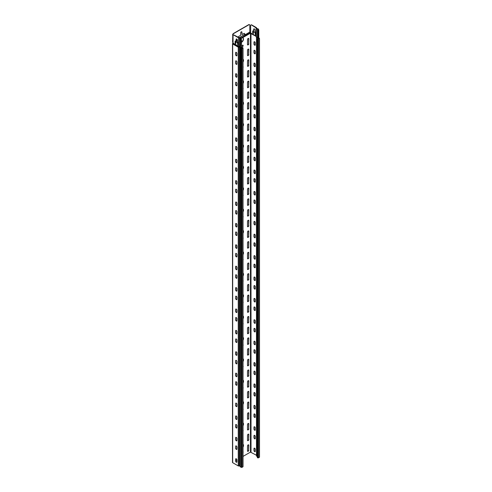 <?xml version="1.0" encoding="UTF-8"?>
<svg xmlns="http://www.w3.org/2000/svg" width="492" height="492" viewBox="0 0 492 492"><rect width="100%" height="100%" fill="white"/><g stroke="black" fill="none" stroke-linecap="round" stroke-linejoin="round"><path stroke-width="0.74" d="M241.449 47.958L242.765 47.927L241.394 48.567L241.578 40.221A1.31 0.756 -120 0 0 240.834 38.751L240.717 38.45A1.002 0.578 0 0 0 240.76 38.284A1.002 0.578 0 0 0 240.465 37.872A0.935 0.541 0 0 0 239.309 37.798L234.167 35.092A1.31 0.756 -120 0 0 233.516 35.024A1.31 0.756 -120 0 0 233.429 35.092M240.434 46.556A0.744 0.43 180 0 0 240.28 46.426A0.67 0.387 180 0 0 239.45 46.371A0.67 0.387 0 0 1 238.614 46.322L233.054 43.111L233.054 35.731A1.31 0.756 60 0 1 233.325 35.135A1.31 0.756 60 0 1 233.983 35.196L238.614 37.872A0.67 0.387 0 0 0 239.45 37.927A0.67 0.387 180 0 1 240.465 38.407A0.744 0.43 0 0 0 240.434 38.53A0.744 0.43 0 0 0 240.502 38.708L240.65 38.856A1.31 0.756 60 0 1 241.394 40.332L241.578 40.221M240.465 46.857A0.744 0.43 0 0 0 240.434 46.955A0.744 0.43 0 0 0 240.434 46.98A0.744 0.43 0 0 0 240.65 47.281L241.394 47.712L241.209 48.671L241.947 48.671L242.876 47.712L241.498 47.859M236.203 41.826L235.828 42.041L235.723 43.776L235.09 43.111L235.09 41.611A1.31 0.756 60 0 1 235.361 41.014A1.31 0.756 60 0 1 236.019 41.076L236.111 39.421A0.916 0.529 60 0 1 236.295 38.997A0.916 0.529 60 0 1 237.003 39.243A0.916 0.529 60 0 1 237.402 40.166L237.501 41.931A1.31 0.756 60 0 1 238.423 43.536L238.312 45.276L237.685 44.606L237.501 42.786L236.019 41.931L237.685 42.681L237.87 44.501L238.392 45.19M233.054 43.111L232.685 43.966A0.652 0.375 180 0 1 232.685 43.431L232.962 43.062A0.689 0.4 60 0 0 232.827 42.595A1.212 0.701 -120 0 1 232.587 41.777L232.771 35.147A1.31 0.756 -60 0 1 233.7 33.542L233.516 33.438A1.31 0.756 120 0 0 232.587 35.037M256.117 36.113L250.643 32.958L250.643 25.578A1.31 0.756 60 0 1 250.92 24.975A1.31 0.756 60 0 1 251.572 25.043L256.258 28.007A0.935 0.541 0 0 0 256.117 28.296A0.935 0.541 0 0 0 256.387 28.677A1.002 0.578 0 0 0 257.39 28.825L257.87 28.911A1.31 0.756 60 0 1 258.614 30.387L258.798 30.283A1.31 0.756 -120 0 0 258.054 28.807L257.839 28.696A0.744 0.43 0 0 0 257.316 28.677A0.744 0.43 180 0 1 256.572 28.573A0.67 0.387 180 0 1 256.48 28.087A0.67 0.387 0 0 0 256.387 27.607L251.756 24.932A1.31 0.756 -120 0 0 251.105 24.871A1.31 0.756 -120 0 0 251.018 24.932M253.792 31.672L253.423 31.882L253.312 33.622L252.679 32.952L252.679 31.457A1.31 0.756 60 0 1 252.95 30.855A1.31 0.756 60 0 1 253.608 30.922L253.7 29.262A0.916 0.529 60 0 1 253.89 28.843A0.916 0.529 60 0 1 254.598 29.089A0.916 0.529 60 0 1 254.997 30.012L255.09 31.777A1.31 0.756 60 0 1 256.012 33.382L255.908 35.117L255.274 34.452L255.09 32.632L253.608 31.777L255.274 32.527L255.459 34.342L255.981 35.037M253.989 28.807A0.916 0.529 -120 0 0 253.884 29.157L253.7 30.978M253.048 30.818A1.31 0.756 -120 0 0 252.863 31.347L252.863 32.847L253.386 33.536M258.214 37.669L259.247 38.413L257.87 39.053L258.054 38.302L257.347 38.837L257.685 39.157L259.505 38.413L257.39 37.275A1.002 0.578 180 0 1 256.387 37.128A0.935 0.541 180 0 1 256.117 36.783A0.935 0.541 180 0 1 256.117 36.746L256.117 28.296M236.4 38.96A0.916 0.529 -120 0 0 236.295 39.311L236.111 41.131M235.459 40.971A1.31 0.756 -120 0 0 235.274 41.506L235.274 43.001L235.797 43.696M258.238 39.053L258.238 37.767L257.759 37.7A1.002 0.578 180 0 1 256.756 37.558A0.935 0.541 180 0 1 256.529 37.337M257.347 456.447A1.002 0.578 180 0 1 256.756 456.281A0.935 0.541 180 0 1 256.486 455.899L256.486 37.312M259.505 38.413L259.505 457.136L258.429 457.886L257.347 457.566L257.347 38.837M241.394 48.567L240.28 48.136A0.744 0.43 180 0 1 240.065 47.835A0.744 0.43 180 0 1 240.065 47.81A0.744 0.43 180 0 1 240.096 47.712L240.065 47.81M240.065 466.139A0.744 0.43 0 0 0 239.912 466.01A0.67 0.387 0 0 0 239.075 465.955A0.67 0.387 180 0 1 238.245 465.906L238.245 47.177L232.685 43.966L232.685 462.695L238.245 465.906M240.127 47.558A0.744 0.43 0 0 0 239.912 47.281A0.67 0.387 0 0 0 239.075 47.232A0.67 0.387 180 0 1 238.245 47.177L238.429 46.746L232.759 43.72M243.03 47.927L243.03 466.65L241.947 467.4L240.28 466.865A0.744 0.43 180 0 1 240.065 466.564A0.744 0.43 180 0 1 240.096 466.434M241.578 48.031L241.578 48.61M236.941 461.834A0.916 0.529 60 0 1 236.75 462.259A0.916 0.529 60 0 1 236.043 462.013A0.916 0.529 60 0 1 235.643 461.09L235.643 459.159A0.916 0.529 60 0 1 235.834 458.741A0.916 0.529 60 0 1 236.541 458.987A0.916 0.529 60 0 1 236.941 459.909L236.941 461.834M236.941 440.445A0.916 0.529 60 0 1 236.75 440.863A0.916 0.529 60 0 1 236.043 440.617A0.916 0.529 60 0 1 235.643 439.694L235.643 437.769A0.916 0.529 60 0 1 235.834 437.351A0.916 0.529 60 0 1 236.541 437.597A0.916 0.529 60 0 1 236.941 438.52L236.941 440.445M236.941 419.055A0.916 0.529 60 0 1 236.75 419.473A0.916 0.529 60 0 1 236.043 419.227A0.916 0.529 60 0 1 235.643 418.305L235.643 416.38A0.916 0.529 60 0 1 235.834 415.961A0.916 0.529 60 0 1 236.541 416.207A0.916 0.529 60 0 1 236.941 417.13L236.941 419.055M236.941 397.665A0.916 0.529 60 0 1 236.75 398.083A0.916 0.529 60 0 1 236.043 397.837A0.916 0.529 60 0 1 235.643 396.915L235.643 394.99A0.916 0.529 60 0 1 235.834 394.572A0.916 0.529 60 0 1 236.541 394.818A0.916 0.529 60 0 1 236.941 395.74L236.941 397.665M236.941 376.269A0.916 0.529 60 0 1 236.75 376.694A0.916 0.529 60 0 1 236.043 376.448A0.916 0.529 60 0 1 235.643 375.525L235.643 373.6A0.916 0.529 60 0 1 235.834 373.176A0.916 0.529 60 0 1 236.541 373.422A0.916 0.529 60 0 1 236.941 374.344L236.941 376.269M236.941 354.88A0.916 0.529 60 0 1 236.75 355.304A0.916 0.529 60 0 1 236.043 355.058A0.916 0.529 60 0 1 235.643 354.135L235.643 352.211A0.916 0.529 60 0 1 235.834 351.786A0.916 0.529 60 0 1 236.541 352.032A0.916 0.529 60 0 1 236.941 352.955L236.941 354.88M236.941 333.49A0.916 0.529 60 0 1 236.75 333.908A0.916 0.529 60 0 1 236.043 333.662A0.916 0.529 60 0 1 235.643 332.74L235.643 330.815A0.916 0.529 60 0 1 235.834 330.396A0.916 0.529 60 0 1 236.541 330.642A0.916 0.529 60 0 1 236.941 331.565L236.941 333.49M236.941 312.1A0.916 0.529 60 0 1 236.75 312.518A0.916 0.529 60 0 1 236.043 312.272A0.916 0.529 60 0 1 235.643 311.35L235.643 309.425A0.916 0.529 60 0 1 235.834 309.007A0.916 0.529 60 0 1 236.541 309.253A0.916 0.529 60 0 1 236.941 310.175L236.941 312.1M236.941 290.71A0.916 0.529 60 0 1 236.75 291.129A0.916 0.529 60 0 1 236.043 290.883A0.916 0.529 60 0 1 235.643 289.96L235.643 288.035A0.916 0.529 60 0 1 235.834 287.617A0.916 0.529 60 0 1 236.541 287.863A0.916 0.529 60 0 1 236.941 288.786L236.941 290.71M236.941 269.321A0.916 0.529 60 0 1 236.75 269.739A0.916 0.529 60 0 1 236.043 269.493A0.916 0.529 60 0 1 235.643 268.57L235.643 266.646A0.916 0.529 60 0 1 235.834 266.227A0.916 0.529 60 0 1 236.541 266.467A0.916 0.529 60 0 1 236.941 267.39L236.941 269.321M236.941 247.925A0.916 0.529 60 0 1 236.75 248.349A0.916 0.529 60 0 1 236.043 248.103A0.916 0.529 60 0 1 235.643 247.181L235.643 245.256A0.916 0.529 60 0 1 235.834 244.832A0.916 0.529 60 0 1 236.541 245.077A0.916 0.529 60 0 1 236.941 246L236.941 247.925M236.941 226.535A0.916 0.529 60 0 1 236.75 226.953A0.916 0.529 60 0 1 236.043 226.707A0.916 0.529 60 0 1 235.643 225.785L235.643 223.86A0.916 0.529 60 0 1 235.834 223.442A0.916 0.529 60 0 1 236.541 223.688A0.916 0.529 60 0 1 236.941 224.61L236.941 226.535M236.941 205.146A0.916 0.529 60 0 1 236.75 205.564A0.916 0.529 60 0 1 236.043 205.318A0.916 0.529 60 0 1 235.643 204.395L235.643 202.47A0.916 0.529 60 0 1 235.834 202.052A0.916 0.529 60 0 1 236.541 202.298A0.916 0.529 60 0 1 236.941 203.221L236.941 205.146M236.941 183.756A0.916 0.529 60 0 1 236.75 184.174A0.916 0.529 60 0 1 236.043 183.928A0.916 0.529 60 0 1 235.643 183.006L235.643 181.081A0.916 0.529 60 0 1 235.834 180.662A0.916 0.529 60 0 1 236.541 180.908A0.916 0.529 60 0 1 236.941 181.831L236.941 183.756M236.941 162.366A0.916 0.529 60 0 1 236.75 162.784A0.916 0.529 60 0 1 236.043 162.538A0.916 0.529 60 0 1 235.643 161.616L235.643 159.691A0.916 0.529 60 0 1 235.834 159.273A0.916 0.529 60 0 1 236.541 159.513A0.916 0.529 60 0 1 236.941 160.441L236.941 162.366M236.941 140.97A0.916 0.529 60 0 1 236.75 141.395A0.916 0.529 60 0 1 236.043 141.149A0.916 0.529 60 0 1 235.643 140.226L235.643 138.301A0.916 0.529 60 0 1 235.834 137.877A0.916 0.529 60 0 1 236.541 138.123A0.916 0.529 60 0 1 236.941 139.045L236.941 140.97M236.941 119.581A0.916 0.529 60 0 1 236.75 119.999A0.916 0.529 60 0 1 236.043 119.753A0.916 0.529 60 0 1 235.643 118.83L235.643 116.905A0.916 0.529 60 0 1 235.834 116.487A0.916 0.529 60 0 1 236.541 116.733A0.916 0.529 60 0 1 236.941 117.656L236.941 119.581M236.941 98.191A0.916 0.529 60 0 1 236.75 98.609A0.916 0.529 60 0 1 236.043 98.363A0.916 0.529 60 0 1 235.643 97.441L235.643 95.516A0.916 0.529 60 0 1 235.834 95.097A0.916 0.529 60 0 1 236.541 95.343A0.916 0.529 60 0 1 236.941 96.266L236.941 98.191M236.941 76.801A0.916 0.529 60 0 1 236.75 77.219A0.916 0.529 60 0 1 236.043 76.973A0.916 0.529 60 0 1 235.643 76.051L235.643 74.126A0.916 0.529 60 0 1 235.834 73.708A0.916 0.529 60 0 1 236.541 73.954A0.916 0.529 60 0 1 236.941 74.876L236.941 76.801M236.941 55.411A0.916 0.529 60 0 1 236.75 55.83A0.916 0.529 60 0 1 236.043 55.584A0.916 0.529 60 0 1 235.643 54.661L235.643 52.736A0.916 0.529 60 0 1 235.834 52.318A0.916 0.529 60 0 1 236.541 52.564A0.916 0.529 60 0 1 236.941 53.487L236.941 55.411M235.643 61.291A0.916 0.529 60 0 1 235.834 60.873A0.916 0.529 60 0 1 236.541 61.119A0.916 0.529 60 0 1 236.941 62.041L236.941 63.966A0.916 0.529 60 0 1 236.75 64.384A0.916 0.529 60 0 1 236.043 64.138A0.916 0.529 60 0 1 235.643 63.216L235.643 61.291L235.828 63.111A0.916 0.529 -120 0 0 236.172 63.966A0.916 0.529 -120 0 0 236.837 64.317M235.643 82.681A0.916 0.529 60 0 1 235.834 82.262A0.916 0.529 60 0 1 236.541 82.508A0.916 0.529 60 0 1 236.941 83.431L236.941 85.356A0.916 0.529 60 0 1 236.75 85.774A0.916 0.529 60 0 1 236.043 85.528A0.916 0.529 60 0 1 235.643 84.606L235.643 82.681L235.828 84.501A0.916 0.529 -120 0 0 236.172 85.356A0.916 0.529 -120 0 0 236.837 85.706M235.643 104.07A0.916 0.529 60 0 1 235.834 103.652A0.916 0.529 60 0 1 236.541 103.898A0.916 0.529 60 0 1 236.941 104.821L236.941 106.746A0.916 0.529 60 0 1 236.75 107.17A0.916 0.529 60 0 1 236.043 106.924A0.916 0.529 60 0 1 235.643 106.001L235.643 104.07L235.828 105.891A0.916 0.529 -120 0 0 236.172 106.746A0.916 0.529 -120 0 0 236.837 107.096M235.643 125.466A0.916 0.529 60 0 1 235.834 125.042A0.916 0.529 60 0 1 236.541 125.288A0.916 0.529 60 0 1 236.941 126.21L236.941 128.135A0.916 0.529 60 0 1 236.75 128.56A0.916 0.529 60 0 1 236.043 128.314A0.916 0.529 60 0 1 235.643 127.391L235.643 125.466L235.828 127.28A0.916 0.529 -120 0 0 236.172 128.135A0.916 0.529 -120 0 0 236.837 128.486M235.643 146.856A0.916 0.529 60 0 1 235.834 146.438A0.916 0.529 60 0 1 236.541 146.684A0.916 0.529 60 0 1 236.941 147.606L236.941 149.531A0.916 0.529 60 0 1 236.75 149.949A0.916 0.529 60 0 1 236.043 149.703A0.916 0.529 60 0 1 235.643 148.781L235.828 146.745L235.828 148.676A0.916 0.529 -120 0 0 236.172 149.531A0.916 0.529 -120 0 0 236.837 149.882M235.643 168.246A0.916 0.529 60 0 1 235.834 167.827A0.916 0.529 60 0 1 236.541 168.073A0.916 0.529 60 0 1 236.941 168.996L236.941 170.921A0.916 0.529 60 0 1 236.75 171.339A0.916 0.529 60 0 1 236.043 171.093A0.916 0.529 60 0 1 235.643 170.171L235.643 168.246L235.828 170.066A0.916 0.529 -120 0 0 236.172 170.921A0.916 0.529 -120 0 0 236.837 171.271M235.643 189.635A0.916 0.529 60 0 1 235.834 189.217A0.916 0.529 60 0 1 236.541 189.463A0.916 0.529 60 0 1 236.941 190.386L236.941 192.31A0.916 0.529 60 0 1 236.75 192.729A0.916 0.529 60 0 1 236.043 192.483A0.916 0.529 60 0 1 235.643 191.56L235.643 189.635L235.828 191.456A0.916 0.529 -120 0 0 236.172 192.31A0.916 0.529 -120 0 0 236.837 192.661M235.643 211.025A0.916 0.529 60 0 1 235.834 210.607A0.916 0.529 60 0 1 236.541 210.853A0.916 0.529 60 0 1 236.941 211.775L236.941 213.7A0.916 0.529 60 0 1 236.75 214.118A0.916 0.529 60 0 1 236.043 213.879A0.916 0.529 60 0 1 235.643 212.95L235.643 211.025L235.828 212.845A0.916 0.529 -120 0 0 236.172 213.7A0.916 0.529 -120 0 0 236.837 214.051M235.643 232.421A0.916 0.529 60 0 1 235.834 231.996A0.916 0.529 60 0 1 236.541 232.242A0.916 0.529 60 0 1 236.941 233.165L236.941 235.09A0.916 0.529 60 0 1 236.75 235.514A0.916 0.529 60 0 1 236.043 235.268A0.916 0.529 60 0 1 235.643 234.346L235.643 232.421L235.828 234.235A0.916 0.529 -120 0 0 236.172 235.09A0.916 0.529 -120 0 0 236.837 235.44M235.643 253.81A0.916 0.529 60 0 1 235.834 253.392A0.916 0.529 60 0 1 236.541 253.638A0.916 0.529 60 0 1 236.941 254.561L236.941 256.486A0.916 0.529 60 0 1 236.75 256.904A0.916 0.529 60 0 1 236.043 256.658A0.916 0.529 60 0 1 235.643 255.735L235.643 253.81L235.828 255.625A0.916 0.529 -120 0 0 236.172 256.486A0.916 0.529 -120 0 0 236.837 256.836M235.643 275.2A0.916 0.529 60 0 1 235.834 274.782A0.916 0.529 60 0 1 236.541 275.028A0.916 0.529 60 0 1 236.941 275.95L236.941 277.875A0.916 0.529 60 0 1 236.75 278.294A0.916 0.529 60 0 1 236.043 278.048A0.916 0.529 60 0 1 235.643 277.125L235.643 275.2L235.828 277.021A0.916 0.529 -120 0 0 236.172 277.875A0.916 0.529 -120 0 0 236.837 278.226M235.643 296.59A0.916 0.529 60 0 1 235.834 296.172A0.916 0.529 60 0 1 236.541 296.418A0.916 0.529 60 0 1 236.941 297.34L236.941 299.265A0.916 0.529 60 0 1 236.75 299.683A0.916 0.529 60 0 1 236.043 299.437A0.916 0.529 60 0 1 235.643 298.515L235.828 296.485L235.828 298.41A0.916 0.529 -120 0 0 236.172 299.265A0.916 0.529 -120 0 0 236.837 299.616M235.643 317.98A0.916 0.529 60 0 1 235.834 317.561A0.916 0.529 60 0 1 236.541 317.807A0.916 0.529 60 0 1 236.941 318.73L236.941 320.655A0.916 0.529 60 0 1 236.75 321.073A0.916 0.529 60 0 1 236.043 320.827A0.916 0.529 60 0 1 235.643 319.905L235.828 317.875L235.828 319.8A0.916 0.529 -120 0 0 236.172 320.655A0.916 0.529 -120 0 0 236.837 321.005M235.643 339.375A0.916 0.529 60 0 1 235.834 338.951A0.916 0.529 60 0 1 236.541 339.197A0.916 0.529 60 0 1 236.941 340.12L236.941 342.045A0.916 0.529 60 0 1 236.75 342.469A0.916 0.529 60 0 1 236.043 342.223A0.916 0.529 60 0 1 235.643 341.3L235.643 339.375L235.828 341.19A0.916 0.529 -120 0 0 236.172 342.045A0.916 0.529 -120 0 0 236.837 342.395M235.643 360.765A0.916 0.529 60 0 1 235.834 360.347A0.916 0.529 60 0 1 236.541 360.587A0.916 0.529 60 0 1 236.941 361.515L236.941 363.44A0.916 0.529 60 0 1 236.75 363.859A0.916 0.529 60 0 1 236.043 363.613A0.916 0.529 60 0 1 235.643 362.69L235.643 360.765L235.828 362.579A0.916 0.529 -120 0 0 236.172 363.44A0.916 0.529 -120 0 0 236.837 363.785M235.643 382.155A0.916 0.529 60 0 1 235.834 381.737A0.916 0.529 60 0 1 236.541 381.983A0.916 0.529 60 0 1 236.941 382.905L236.941 384.83A0.916 0.529 60 0 1 236.75 385.248A0.916 0.529 60 0 1 236.043 385.002A0.916 0.529 60 0 1 235.643 384.08L235.828 382.05L235.828 383.975A0.916 0.529 -120 0 0 236.172 384.83A0.916 0.529 -120 0 0 236.837 385.181M235.643 403.545A0.916 0.529 60 0 1 235.834 403.126A0.916 0.529 60 0 1 236.541 403.372A0.916 0.529 60 0 1 236.941 404.295L236.941 406.22A0.916 0.529 60 0 1 236.75 406.638A0.916 0.529 60 0 1 236.043 406.392A0.916 0.529 60 0 1 235.643 405.469L235.828 403.44L235.828 405.365A0.916 0.529 -120 0 0 236.172 406.22A0.916 0.529 -120 0 0 236.837 406.57M235.643 424.934A0.916 0.529 60 0 1 235.834 424.516A0.916 0.529 60 0 1 236.541 424.762A0.916 0.529 60 0 1 236.941 425.685L236.941 427.609A0.916 0.529 60 0 1 236.75 428.028A0.916 0.529 60 0 1 236.043 427.782A0.916 0.529 60 0 1 235.643 426.859L235.643 424.934L235.828 426.755A0.916 0.529 -120 0 0 236.172 427.609A0.916 0.529 -120 0 0 236.837 427.96M235.643 446.33A0.916 0.529 60 0 1 235.834 445.906A0.916 0.529 60 0 1 236.541 446.152A0.916 0.529 60 0 1 236.941 447.074L236.941 448.999A0.916 0.529 60 0 1 236.75 449.424A0.916 0.529 60 0 1 236.043 449.178A0.916 0.529 60 0 1 235.643 448.255L235.828 446.219L235.828 448.144A0.916 0.529 -120 0 0 236.172 448.999A0.916 0.529 -120 0 0 236.837 449.35M256.486 455.266L250.459 452.111L243.03 456.404M256.117 36.328L250.274 33.278A0.652 0.375 180 0 1 250.791 33.167M255.274 438.415A0.916 0.529 60 0 1 255.084 438.839A0.916 0.529 60 0 1 254.376 438.593A0.916 0.529 60 0 1 253.977 437.671L253.977 435.746A0.916 0.529 60 0 1 254.167 435.322A0.916 0.529 60 0 1 254.874 435.568A0.916 0.529 60 0 1 255.274 436.49L255.274 438.415M255.274 417.025A0.916 0.529 60 0 1 255.084 417.45A0.916 0.529 60 0 1 254.376 417.204A0.916 0.529 60 0 1 253.977 416.281L253.977 414.356A0.916 0.529 60 0 1 254.167 413.932A0.916 0.529 60 0 1 254.874 414.178A0.916 0.529 60 0 1 255.274 415.1L255.274 417.025M255.274 395.636A0.916 0.529 60 0 1 255.084 396.054A0.916 0.529 60 0 1 254.376 395.808A0.916 0.529 60 0 1 253.977 394.885L253.977 392.96A0.916 0.529 60 0 1 254.167 392.542A0.916 0.529 60 0 1 254.874 392.788A0.916 0.529 60 0 1 255.274 393.711L255.274 395.636M255.274 374.246A0.916 0.529 60 0 1 255.084 374.664A0.916 0.529 60 0 1 254.376 374.418A0.916 0.529 60 0 1 253.977 373.496L253.977 371.571A0.916 0.529 60 0 1 254.167 371.152A0.916 0.529 60 0 1 254.874 371.398A0.916 0.529 60 0 1 255.274 372.321L255.274 374.246M255.274 352.856A0.916 0.529 60 0 1 255.084 353.274A0.916 0.529 60 0 1 254.376 353.028A0.916 0.529 60 0 1 253.977 352.106L253.977 350.181A0.916 0.529 60 0 1 254.167 349.763A0.916 0.529 60 0 1 254.874 350.009A0.916 0.529 60 0 1 255.274 350.931L255.274 352.856M255.274 331.467A0.916 0.529 60 0 1 255.084 331.885A0.916 0.529 60 0 1 254.376 331.639A0.916 0.529 60 0 1 253.977 330.716L253.977 328.791A0.916 0.529 60 0 1 254.167 328.367A0.916 0.529 60 0 1 254.874 328.613A0.916 0.529 60 0 1 255.274 329.535L255.274 331.467M255.274 310.071A0.916 0.529 60 0 1 255.084 310.495A0.916 0.529 60 0 1 254.376 310.249A0.916 0.529 60 0 1 253.977 309.327L253.977 307.402A0.916 0.529 60 0 1 254.167 306.977A0.916 0.529 60 0 1 254.874 307.223A0.916 0.529 60 0 1 255.274 308.146L255.274 310.071M255.274 288.681A0.916 0.529 60 0 1 255.084 289.099A0.916 0.529 60 0 1 254.376 288.853A0.916 0.529 60 0 1 253.977 287.931L253.977 286.006A0.916 0.529 60 0 1 254.167 285.588A0.916 0.529 60 0 1 254.874 285.834A0.916 0.529 60 0 1 255.274 286.756L255.274 288.681M255.274 267.291A0.916 0.529 60 0 1 255.084 267.709A0.916 0.529 60 0 1 254.376 267.464A0.916 0.529 60 0 1 253.977 266.541L253.977 264.616A0.916 0.529 60 0 1 254.167 264.198A0.916 0.529 60 0 1 254.874 264.444A0.916 0.529 60 0 1 255.274 265.366L255.274 267.291M255.274 245.902A0.916 0.529 60 0 1 255.084 246.32A0.916 0.529 60 0 1 254.376 246.074A0.916 0.529 60 0 1 253.977 245.151L253.977 243.226A0.916 0.529 60 0 1 254.167 242.808A0.916 0.529 60 0 1 254.874 243.054A0.916 0.529 60 0 1 255.274 243.977L255.274 245.902M255.274 224.512A0.916 0.529 60 0 1 255.084 224.93A0.916 0.529 60 0 1 254.376 224.684A0.916 0.529 60 0 1 253.977 223.762L253.977 221.837A0.916 0.529 60 0 1 254.167 221.418A0.916 0.529 60 0 1 254.874 221.658A0.916 0.529 60 0 1 255.274 222.587L255.274 224.512M255.274 203.116A0.916 0.529 60 0 1 255.084 203.54A0.916 0.529 60 0 1 254.376 203.294A0.916 0.529 60 0 1 253.977 202.372L253.977 200.447A0.916 0.529 60 0 1 254.167 200.023A0.916 0.529 60 0 1 254.874 200.269A0.916 0.529 60 0 1 255.274 201.191L255.274 203.116M255.274 181.726A0.916 0.529 60 0 1 255.084 182.145A0.916 0.529 60 0 1 254.376 181.899A0.916 0.529 60 0 1 253.977 180.976L253.977 179.051A0.916 0.529 60 0 1 254.167 178.633A0.916 0.529 60 0 1 254.874 178.879A0.916 0.529 60 0 1 255.274 179.801L255.274 181.726M255.274 160.337A0.916 0.529 60 0 1 255.084 160.755A0.916 0.529 60 0 1 254.376 160.509A0.916 0.529 60 0 1 253.977 159.586L253.977 157.661A0.916 0.529 60 0 1 254.167 157.243A0.916 0.529 60 0 1 254.874 157.489A0.916 0.529 60 0 1 255.274 158.412L255.274 160.337M255.274 138.947A0.916 0.529 60 0 1 255.084 139.365A0.916 0.529 60 0 1 254.376 139.119A0.916 0.529 60 0 1 253.977 138.197L253.977 136.272A0.916 0.529 60 0 1 254.167 135.853A0.916 0.529 60 0 1 254.874 136.1A0.916 0.529 60 0 1 255.274 137.022L255.274 138.947M255.274 117.557A0.916 0.529 60 0 1 255.084 117.975A0.916 0.529 60 0 1 254.376 117.729A0.916 0.529 60 0 1 253.977 116.807L253.977 114.882A0.916 0.529 60 0 1 254.167 114.464A0.916 0.529 60 0 1 254.874 114.71A0.916 0.529 60 0 1 255.274 115.632L255.274 117.557M255.274 96.161A0.916 0.529 60 0 1 255.084 96.586A0.916 0.529 60 0 1 254.376 96.34A0.916 0.529 60 0 1 253.977 95.417L253.977 93.492A0.916 0.529 60 0 1 254.167 93.068A0.916 0.529 60 0 1 254.874 93.314A0.916 0.529 60 0 1 255.274 94.236L255.274 96.161M255.274 74.772A0.916 0.529 60 0 1 255.084 75.19A0.916 0.529 60 0 1 254.376 74.95A0.916 0.529 60 0 1 253.977 74.021L253.977 72.096A0.916 0.529 60 0 1 254.167 71.678A0.916 0.529 60 0 1 254.874 71.924A0.916 0.529 60 0 1 255.274 72.847L255.274 74.772M255.274 53.382A0.916 0.529 60 0 1 255.084 53.8A0.916 0.529 60 0 1 254.376 53.554A0.916 0.529 60 0 1 253.977 52.632L253.977 50.707A0.916 0.529 60 0 1 254.167 50.289A0.916 0.529 60 0 1 254.874 50.535A0.916 0.529 60 0 1 255.274 51.457L255.274 53.382M255.274 44.827A0.916 0.529 60 0 1 255.084 45.246A0.916 0.529 60 0 1 254.376 45A0.916 0.529 60 0 1 253.977 44.077L253.977 42.152A0.916 0.529 60 0 1 254.167 41.734A0.916 0.529 60 0 1 254.874 41.98A0.916 0.529 60 0 1 255.274 42.902L255.274 44.827M255.274 66.217A0.916 0.529 60 0 1 255.084 66.635A0.916 0.529 60 0 1 254.376 66.389A0.916 0.529 60 0 1 253.977 65.467L253.977 63.542A0.916 0.529 60 0 1 254.167 63.124A0.916 0.529 60 0 1 254.874 63.37A0.916 0.529 60 0 1 255.274 64.292L255.274 66.217M255.274 87.607A0.916 0.529 60 0 1 255.084 88.025A0.916 0.529 60 0 1 254.376 87.779A0.916 0.529 60 0 1 253.977 86.856L253.977 84.931A0.916 0.529 60 0 1 254.167 84.513A0.916 0.529 60 0 1 254.874 84.759A0.916 0.529 60 0 1 255.274 85.682L255.274 87.607M255.274 108.996A0.916 0.529 60 0 1 255.084 109.421A0.916 0.529 60 0 1 254.376 109.175A0.916 0.529 60 0 1 253.977 108.252L253.977 106.327A0.916 0.529 60 0 1 254.167 105.903A0.916 0.529 60 0 1 254.874 106.149A0.916 0.529 60 0 1 255.274 107.072L255.274 108.996M255.274 130.392A0.916 0.529 60 0 1 255.084 130.81A0.916 0.529 60 0 1 254.376 130.565A0.916 0.529 60 0 1 253.977 129.642L253.977 127.717A0.916 0.529 60 0 1 254.167 127.293A0.916 0.529 60 0 1 254.874 127.539A0.916 0.529 60 0 1 255.274 128.461L255.274 130.392M255.274 151.782A0.916 0.529 60 0 1 255.084 152.2A0.916 0.529 60 0 1 254.376 151.954A0.916 0.529 60 0 1 253.977 151.032L253.977 149.107A0.916 0.529 60 0 1 254.167 148.689A0.916 0.529 60 0 1 254.874 148.935A0.916 0.529 60 0 1 255.274 149.857L255.274 151.782M255.274 173.172A0.916 0.529 60 0 1 255.084 173.59A0.916 0.529 60 0 1 254.376 173.344A0.916 0.529 60 0 1 253.977 172.421L253.977 170.496A0.916 0.529 60 0 1 254.167 170.078A0.916 0.529 60 0 1 254.874 170.324A0.916 0.529 60 0 1 255.274 171.247L255.274 173.172M255.274 194.561A0.916 0.529 60 0 1 255.084 194.98A0.916 0.529 60 0 1 254.376 194.734A0.916 0.529 60 0 1 253.977 193.811L253.977 191.886A0.916 0.529 60 0 1 254.167 191.468A0.916 0.529 60 0 1 254.874 191.714A0.916 0.529 60 0 1 255.274 192.636L255.274 194.561M255.274 215.951A0.916 0.529 60 0 1 255.084 216.375A0.916 0.529 60 0 1 254.376 216.129A0.916 0.529 60 0 1 253.977 215.207L253.977 213.282A0.916 0.529 60 0 1 254.167 212.858A0.916 0.529 60 0 1 254.874 213.104A0.916 0.529 60 0 1 255.274 214.026L255.274 215.951M255.274 237.341A0.916 0.529 60 0 1 255.084 237.765A0.916 0.529 60 0 1 254.376 237.519A0.916 0.529 60 0 1 253.977 236.597L253.977 234.672A0.916 0.529 60 0 1 254.167 234.247A0.916 0.529 60 0 1 254.874 234.493A0.916 0.529 60 0 1 255.274 235.416L255.274 237.341M255.274 258.737A0.916 0.529 60 0 1 255.084 259.155A0.916 0.529 60 0 1 254.376 258.909A0.916 0.529 60 0 1 253.977 257.986L253.977 256.061A0.916 0.529 60 0 1 254.167 255.643A0.916 0.529 60 0 1 254.874 255.889A0.916 0.529 60 0 1 255.274 256.812L255.274 258.737M255.274 280.126A0.916 0.529 60 0 1 255.084 280.545A0.916 0.529 60 0 1 254.376 280.299A0.916 0.529 60 0 1 253.977 279.376L253.977 277.451A0.916 0.529 60 0 1 254.167 277.033A0.916 0.529 60 0 1 254.874 277.279A0.916 0.529 60 0 1 255.274 278.201L255.274 280.126M255.274 301.516A0.916 0.529 60 0 1 255.084 301.934A0.916 0.529 60 0 1 254.376 301.688A0.916 0.529 60 0 1 253.977 300.766L253.977 298.841A0.916 0.529 60 0 1 254.167 298.423A0.916 0.529 60 0 1 254.874 298.669A0.916 0.529 60 0 1 255.274 299.591L255.274 301.516M255.274 322.906A0.916 0.529 60 0 1 255.084 323.33A0.916 0.529 60 0 1 254.376 323.084A0.916 0.529 60 0 1 253.977 322.162L253.977 320.231A0.916 0.529 60 0 1 254.167 319.812A0.916 0.529 60 0 1 254.874 320.058A0.916 0.529 60 0 1 255.274 320.981L255.274 322.906M255.274 344.295A0.916 0.529 60 0 1 255.084 344.72A0.916 0.529 60 0 1 254.376 344.474A0.916 0.529 60 0 1 253.977 343.551L253.977 341.626A0.916 0.529 60 0 1 254.167 341.202A0.916 0.529 60 0 1 254.874 341.448A0.916 0.529 60 0 1 255.274 342.371L255.274 344.295M255.274 365.691A0.916 0.529 60 0 1 255.084 366.109A0.916 0.529 60 0 1 254.376 365.863A0.916 0.529 60 0 1 253.977 364.941L253.977 363.016A0.916 0.529 60 0 1 254.167 362.598A0.916 0.529 60 0 1 254.874 362.844A0.916 0.529 60 0 1 255.274 363.766L255.274 365.691M255.274 387.081A0.916 0.529 60 0 1 255.084 387.499A0.916 0.529 60 0 1 254.376 387.253A0.916 0.529 60 0 1 253.977 386.331L253.977 384.406A0.916 0.529 60 0 1 254.167 383.988A0.916 0.529 60 0 1 254.874 384.234A0.916 0.529 60 0 1 255.274 385.156L255.274 387.081M255.274 408.471A0.916 0.529 60 0 1 255.084 408.889A0.916 0.529 60 0 1 254.376 408.643A0.916 0.529 60 0 1 253.977 407.72L253.977 405.795A0.916 0.529 60 0 1 254.167 405.377A0.916 0.529 60 0 1 254.874 405.623A0.916 0.529 60 0 1 255.274 406.546L255.274 408.471M255.274 429.86A0.916 0.529 60 0 1 255.084 430.279A0.916 0.529 60 0 1 254.376 430.039A0.916 0.529 60 0 1 253.977 429.11L253.977 427.185A0.916 0.529 60 0 1 254.167 426.767A0.916 0.529 60 0 1 254.874 427.013A0.916 0.529 60 0 1 255.274 427.935L255.274 429.86M255.274 451.25A0.916 0.529 60 0 1 255.084 451.674A0.916 0.529 60 0 1 254.376 451.428A0.916 0.529 60 0 1 253.977 450.506L253.977 448.581A0.916 0.529 60 0 1 254.167 448.157A0.916 0.529 60 0 1 254.874 448.403A0.916 0.529 60 0 1 255.274 449.325L255.274 451.25M241.394 48.031L241.209 48.462M250.988 33.284L251.018 452.111M258.798 30.283L258.798 37.663L259.167 38.093M250.643 32.958L256.117 36.224M232.495 43.702L232.495 462.425A0.652 0.375 0 0 0 232.685 462.695M241.578 42.041A2.62 1.513 120 0 0 243.331 38.893A2.62 1.513 120 0 0 242.882 37.749M241.578 47.072L242.316 46.642A0.916 0.529 120 0 0 242.882 45.922A0.916 0.529 120 0 0 242.857 45.172M247.605 44.852A0.916 0.529 120 0 0 248.269 44.508A0.916 0.529 120 0 0 248.614 43.647L248.614 38.727A0.916 0.529 120 0 0 248.503 38.382M247.605 55.553A0.916 0.529 120 0 0 248.269 55.202A0.916 0.529 120 0 0 248.614 54.348L248.614 49.428A0.916 0.529 120 0 0 248.503 49.077M247.605 66.248A0.916 0.529 120 0 0 248.269 65.897A0.916 0.529 120 0 0 248.614 65.042L248.614 60.122A0.916 0.529 120 0 0 248.503 59.772M247.605 76.943A0.916 0.529 120 0 0 248.269 76.592A0.916 0.529 120 0 0 248.614 75.737L248.614 70.817A0.916 0.529 120 0 0 248.503 70.467M247.605 87.638A0.916 0.529 120 0 0 248.269 87.287A0.916 0.529 120 0 0 248.614 86.432L248.614 81.512A0.916 0.529 120 0 0 248.503 81.162M247.605 98.332A0.916 0.529 120 0 0 248.269 97.982A0.916 0.529 120 0 0 248.614 97.127L248.614 92.207A0.916 0.529 120 0 0 248.503 91.856M247.605 109.027A0.916 0.529 120 0 0 248.269 108.677A0.916 0.529 120 0 0 248.614 107.822L248.614 102.902A0.916 0.529 120 0 0 248.503 102.551M247.605 119.722A0.916 0.529 120 0 0 248.269 119.371A0.916 0.529 120 0 0 248.614 118.517L248.614 113.597A0.916 0.529 120 0 0 248.503 113.246M247.605 130.417A0.916 0.529 120 0 0 248.269 130.066A0.916 0.529 120 0 0 248.614 129.212L248.614 124.291A0.916 0.529 120 0 0 248.503 123.941M247.605 141.112A0.916 0.529 120 0 0 248.269 140.761A0.916 0.529 120 0 0 248.614 139.906L248.614 134.986A0.916 0.529 120 0 0 248.503 134.636M247.605 151.807A0.916 0.529 120 0 0 248.269 151.462A0.916 0.529 120 0 0 248.614 150.601L248.614 145.681A0.916 0.529 120 0 0 248.503 145.337M247.605 162.508A0.916 0.529 120 0 0 248.269 162.157A0.916 0.529 120 0 0 248.614 161.302L248.614 156.382A0.916 0.529 120 0 0 248.503 156.032M247.605 173.202A0.916 0.529 120 0 0 248.269 172.852A0.916 0.529 120 0 0 248.614 171.997L248.614 167.077A0.916 0.529 120 0 0 248.503 166.727M247.605 183.897A0.916 0.529 120 0 0 248.269 183.547A0.916 0.529 120 0 0 248.614 182.692L248.614 177.772A0.916 0.529 120 0 0 248.503 177.421M247.605 194.592A0.916 0.529 120 0 0 248.269 194.242A0.916 0.529 120 0 0 248.614 193.387L248.614 188.467A0.916 0.529 120 0 0 248.503 188.116M247.605 205.287A0.916 0.529 120 0 0 248.269 204.936A0.916 0.529 120 0 0 248.614 204.082L248.614 199.162A0.916 0.529 120 0 0 248.503 198.811M247.605 215.982A0.916 0.529 120 0 0 248.269 215.631A0.916 0.529 120 0 0 248.614 214.776L248.614 209.856A0.916 0.529 120 0 0 248.503 209.506M247.605 226.677A0.916 0.529 120 0 0 248.269 226.326A0.916 0.529 120 0 0 248.614 225.471L248.614 220.551A0.916 0.529 120 0 0 248.503 220.201M247.605 237.372A0.916 0.529 120 0 0 248.269 237.021A0.916 0.529 120 0 0 248.614 236.166L248.614 231.246A0.916 0.529 120 0 0 248.503 230.896M247.605 248.066A0.916 0.529 120 0 0 248.269 247.716A0.916 0.529 120 0 0 248.614 246.861L248.614 241.941A0.916 0.529 120 0 0 248.503 241.59M247.605 258.761A0.916 0.529 120 0 0 248.269 258.417A0.916 0.529 120 0 0 248.614 257.556L248.614 252.636A0.916 0.529 120 0 0 248.503 252.285M247.605 269.456A0.916 0.529 120 0 0 248.269 269.112A0.916 0.529 120 0 0 248.614 268.251L248.614 263.331A0.916 0.529 120 0 0 248.503 262.986M247.605 280.157A0.916 0.529 120 0 0 248.269 279.807A0.916 0.529 120 0 0 248.614 278.952L248.614 274.032A0.916 0.529 120 0 0 248.503 273.681M247.605 290.852A0.916 0.529 120 0 0 248.269 290.501A0.916 0.529 120 0 0 248.614 289.647L248.614 284.727A0.916 0.529 120 0 0 248.503 284.376M247.605 301.547A0.916 0.529 120 0 0 248.269 301.196A0.916 0.529 120 0 0 248.614 300.341L248.614 295.421A0.916 0.529 120 0 0 248.503 295.071M247.605 312.242A0.916 0.529 120 0 0 248.269 311.891A0.916 0.529 120 0 0 248.614 311.036L248.614 306.116A0.916 0.529 120 0 0 248.503 305.766M247.605 322.937A0.916 0.529 120 0 0 248.269 322.586A0.916 0.529 120 0 0 248.614 321.731L248.614 316.811A0.916 0.529 120 0 0 248.503 316.461M247.605 333.631A0.916 0.529 120 0 0 248.269 333.281A0.916 0.529 120 0 0 248.614 332.426L248.614 327.506A0.916 0.529 120 0 0 248.503 327.155M247.605 344.326A0.916 0.529 120 0 0 248.269 343.976A0.916 0.529 120 0 0 248.614 343.121L248.614 338.201A0.916 0.529 120 0 0 248.503 337.85M247.605 355.021A0.916 0.529 120 0 0 248.269 354.671A0.916 0.529 120 0 0 248.614 353.816L248.614 348.896A0.916 0.529 120 0 0 248.503 348.545M247.605 365.716A0.916 0.529 120 0 0 248.269 365.365A0.916 0.529 120 0 0 248.614 364.511L248.614 359.591A0.916 0.529 120 0 0 248.503 359.24M247.605 376.411A0.916 0.529 120 0 0 248.269 376.066A0.916 0.529 120 0 0 248.614 375.205L248.614 370.285A0.916 0.529 120 0 0 248.503 369.941M247.605 387.112A0.916 0.529 120 0 0 248.269 386.761A0.916 0.529 120 0 0 248.614 385.906L248.614 380.986A0.916 0.529 120 0 0 248.503 380.636M247.605 397.807A0.916 0.529 120 0 0 248.269 397.456A0.916 0.529 120 0 0 248.614 396.601L248.614 391.681A0.916 0.529 120 0 0 248.503 391.331M247.605 408.501A0.916 0.529 120 0 0 248.269 408.151A0.916 0.529 120 0 0 248.614 407.296L248.614 402.376A0.916 0.529 120 0 0 248.503 402.026M247.605 419.196A0.916 0.529 120 0 0 248.269 418.846A0.916 0.529 120 0 0 248.614 417.991L248.614 413.071A0.916 0.529 120 0 0 248.503 412.72M247.605 429.891A0.916 0.529 120 0 0 248.269 429.541A0.916 0.529 120 0 0 248.614 428.686L248.614 423.766A0.916 0.529 120 0 0 248.503 423.415M247.605 440.586A0.916 0.529 120 0 0 248.269 440.235A0.916 0.529 120 0 0 248.614 439.381L248.614 434.461A0.916 0.529 120 0 0 248.503 434.11M247.605 451.281A0.916 0.529 120 0 0 248.269 450.93A0.916 0.529 120 0 0 248.614 450.075L248.614 445.155A0.916 0.529 120 0 0 248.503 444.805M243.03 425.279A2.62 1.513 120 0 0 243.03 422.923M243.03 382.499A2.62 1.513 120 0 0 243.03 380.144M243.03 339.714A2.62 1.513 120 0 0 243.03 337.364M243.03 296.934A2.62 1.513 120 0 0 243.03 294.579M243.03 254.149A2.62 1.513 120 0 0 243.03 251.799M243.03 211.369A2.62 1.513 120 0 0 243.03 209.014M243.03 168.59A2.62 1.513 120 0 0 243.03 166.234M243.03 125.804A2.62 1.513 120 0 0 243.03 123.455M243.03 83.025A2.62 1.513 120 0 0 243.03 80.67M243.03 61.635A2.62 1.513 120 0 0 243.03 59.28M243.03 104.415A2.62 1.513 120 0 0 243.03 102.059M243.03 147.194A2.62 1.513 120 0 0 243.03 144.845M243.03 189.98A2.62 1.513 120 0 0 243.03 187.624M243.03 232.759A2.62 1.513 120 0 0 243.03 230.41M243.03 275.545A2.62 1.513 120 0 0 243.03 273.189M243.03 318.324A2.62 1.513 120 0 0 243.03 315.969M243.03 361.103A2.62 1.513 120 0 0 243.03 358.754M243.03 403.889A2.62 1.513 120 0 0 243.03 401.534M243.03 446.668A2.62 1.513 120 0 0 243.03 444.319M236.941 459.915L235.828 460.555M240.693 38.806L242.636 37.687A2.62 1.513 -60 0 1 242.974 37.798A2.62 1.513 -60 0 1 243.515 38.997A2.62 1.513 -60 0 1 241.578 42.257M243.03 430.297A0.916 0.529 -60 0 1 243.03 431.164M243.03 387.518A0.916 0.529 -60 0 1 243.03 388.385M243.03 344.738A0.916 0.529 -60 0 1 243.03 345.605M243.03 301.953A0.916 0.529 -60 0 1 243.03 302.82M243.03 259.173A0.916 0.529 -60 0 1 243.03 260.04M243.03 216.388A0.916 0.529 -60 0 1 243.03 217.261M243.03 173.608A0.916 0.529 -60 0 1 243.03 174.475M243.03 130.829A0.916 0.529 -60 0 1 243.03 131.696M243.03 88.043A0.916 0.529 -60 0 1 243.03 88.911M241.578 45.787L242.501 45.252A0.916 0.529 -60 0 1 242.956 45.209A0.916 0.529 -60 0 1 243.097 45.941A0.916 0.529 -60 0 1 242.501 46.752L241.578 47.281M243.03 66.654A0.916 0.529 -60 0 1 243.03 67.521M243.03 109.433A0.916 0.529 -60 0 1 243.03 110.306M243.03 152.219A0.916 0.529 -60 0 1 243.03 153.086M243.03 194.998A0.916 0.529 -60 0 1 243.03 195.865M243.03 237.784A0.916 0.529 -60 0 1 243.03 238.651M243.03 280.563A0.916 0.529 -60 0 1 243.03 281.43M243.03 323.342A0.916 0.529 -60 0 1 243.03 324.216M243.03 366.128A0.916 0.529 -60 0 1 243.03 366.995M243.03 408.907A0.916 0.529 -60 0 1 243.03 409.774M243.03 451.693A0.916 0.529 -60 0 1 243.03 452.56M248.798 43.757A0.916 0.529 -60 0 1 248.398 44.68A0.916 0.529 -60 0 1 247.691 44.926A0.916 0.529 -60 0 1 247.501 44.508L247.501 39.588A0.916 0.529 -60 0 1 247.9 38.665A0.916 0.529 -60 0 1 248.608 38.419A0.916 0.529 -60 0 1 248.798 38.837L248.614 43.647M248.798 54.452A0.916 0.529 -60 0 1 248.398 55.375A0.916 0.529 -60 0 1 247.691 55.621A0.916 0.529 -60 0 1 247.501 55.202L247.501 50.282A0.916 0.529 -60 0 1 247.9 49.36A0.916 0.529 -60 0 1 248.608 49.114A0.916 0.529 -60 0 1 248.798 49.532L248.614 54.348M248.798 65.147A0.916 0.529 -60 0 1 248.398 66.069A0.916 0.529 -60 0 1 247.691 66.315A0.916 0.529 -60 0 1 247.501 65.897L247.501 60.977A0.916 0.529 -60 0 1 247.9 60.055A0.916 0.529 -60 0 1 248.608 59.809A0.916 0.529 -60 0 1 248.798 60.227L248.614 65.042M248.798 75.842A0.916 0.529 -60 0 1 248.398 76.764A0.916 0.529 -60 0 1 247.691 77.01A0.916 0.529 -60 0 1 247.501 76.592L247.501 71.672A0.916 0.529 -60 0 1 247.9 70.75A0.916 0.529 -60 0 1 248.608 70.504A0.916 0.529 -60 0 1 248.798 70.922L248.614 75.737M248.798 86.537A0.916 0.529 -60 0 1 248.398 87.459A0.916 0.529 -60 0 1 247.691 87.705A0.916 0.529 -60 0 1 247.501 87.287L247.501 82.367A0.916 0.529 -60 0 1 247.9 81.444A0.916 0.529 -60 0 1 248.608 81.198A0.916 0.529 -60 0 1 248.798 81.617L248.614 86.432M248.798 97.231A0.916 0.529 -60 0 1 248.398 98.154A0.916 0.529 -60 0 1 247.691 98.4A0.916 0.529 -60 0 1 247.501 97.982L247.501 93.062A0.916 0.529 -60 0 1 247.9 92.139A0.916 0.529 -60 0 1 248.608 91.893A0.916 0.529 -60 0 1 248.798 92.311L248.614 97.127M248.798 107.926A0.916 0.529 -60 0 1 248.398 108.849A0.916 0.529 -60 0 1 247.691 109.095A0.916 0.529 -60 0 1 247.501 108.677L247.501 103.757A0.916 0.529 -60 0 1 247.9 102.834A0.916 0.529 -60 0 1 248.608 102.588A0.916 0.529 -60 0 1 248.798 103.006L248.614 107.822M248.798 118.627A0.916 0.529 -60 0 1 248.398 119.55A0.916 0.529 -60 0 1 247.691 119.79A0.916 0.529 -60 0 1 247.501 119.371L247.501 114.451A0.916 0.529 -60 0 1 247.9 113.529A0.916 0.529 -60 0 1 248.608 113.283A0.916 0.529 -60 0 1 248.798 113.707L248.614 118.517M248.798 129.322A0.916 0.529 -60 0 1 248.398 130.245A0.916 0.529 -60 0 1 247.691 130.491A0.916 0.529 -60 0 1 247.501 130.066L247.501 125.146A0.916 0.529 -60 0 1 247.9 124.224A0.916 0.529 -60 0 1 248.608 123.978A0.916 0.529 -60 0 1 248.798 124.402L248.614 129.212M248.798 140.017A0.916 0.529 -60 0 1 248.398 140.94A0.916 0.529 -60 0 1 247.691 141.186A0.916 0.529 -60 0 1 247.501 140.761L247.501 135.841A0.916 0.529 -60 0 1 247.9 134.919A0.916 0.529 -60 0 1 248.608 134.673A0.916 0.529 -60 0 1 248.798 135.097L248.614 139.906M248.798 150.712A0.916 0.529 -60 0 1 248.398 151.634A0.916 0.529 -60 0 1 247.691 151.88A0.916 0.529 -60 0 1 247.501 151.462L247.501 146.542A0.916 0.529 -60 0 1 247.9 145.62A0.916 0.529 -60 0 1 248.608 145.374A0.916 0.529 -60 0 1 248.798 145.792L248.614 150.601M248.798 161.407A0.916 0.529 -60 0 1 248.398 162.329A0.916 0.529 -60 0 1 247.691 162.575A0.916 0.529 -60 0 1 247.501 162.157L247.501 157.237A0.916 0.529 -60 0 1 247.9 156.315A0.916 0.529 -60 0 1 248.608 156.069A0.916 0.529 -60 0 1 248.798 156.487L248.614 161.302M248.798 172.102A0.916 0.529 -60 0 1 248.398 173.024A0.916 0.529 -60 0 1 247.691 173.27A0.916 0.529 -60 0 1 247.501 172.852L247.501 167.932A0.916 0.529 -60 0 1 247.9 167.009A0.916 0.529 -60 0 1 248.608 166.763A0.916 0.529 -60 0 1 248.798 167.182L248.614 171.997M248.798 182.796A0.916 0.529 -60 0 1 248.398 183.719A0.916 0.529 -60 0 1 247.691 183.965A0.916 0.529 -60 0 1 247.501 183.547L247.501 178.627A0.916 0.529 -60 0 1 247.9 177.704A0.916 0.529 -60 0 1 248.608 177.458A0.916 0.529 -60 0 1 248.798 177.876L248.614 182.692M248.798 193.491A0.916 0.529 -60 0 1 248.398 194.414A0.916 0.529 -60 0 1 247.691 194.66A0.916 0.529 -60 0 1 247.501 194.242L247.501 189.322A0.916 0.529 -60 0 1 247.9 188.399A0.916 0.529 -60 0 1 248.608 188.153A0.916 0.529 -60 0 1 248.798 188.571L248.614 193.387M248.798 204.186A0.916 0.529 -60 0 1 248.398 205.109A0.916 0.529 -60 0 1 247.691 205.355A0.916 0.529 -60 0 1 247.501 204.936L247.501 200.016A0.916 0.529 -60 0 1 247.9 199.094A0.916 0.529 -60 0 1 248.608 198.848A0.916 0.529 -60 0 1 248.798 199.266L248.614 204.082M248.798 214.881A0.916 0.529 -60 0 1 248.398 215.803A0.916 0.529 -60 0 1 247.691 216.049A0.916 0.529 -60 0 1 247.501 215.631L247.501 210.711A0.916 0.529 -60 0 1 247.9 209.789A0.916 0.529 -60 0 1 248.608 209.543A0.916 0.529 -60 0 1 248.798 209.961L248.614 214.776M248.798 225.576A0.916 0.529 -60 0 1 248.398 226.505A0.916 0.529 -60 0 1 247.691 226.744A0.916 0.529 -60 0 1 247.501 226.326L247.501 221.406A0.916 0.529 -60 0 1 247.9 220.484A0.916 0.529 -60 0 1 248.608 220.238A0.916 0.529 -60 0 1 248.798 220.656L248.614 225.471M248.798 236.277A0.916 0.529 -60 0 1 248.398 237.199A0.916 0.529 -60 0 1 247.691 237.445A0.916 0.529 -60 0 1 247.501 237.021L247.501 232.101A0.916 0.529 -60 0 1 247.9 231.178A0.916 0.529 -60 0 1 248.608 230.933A0.916 0.529 -60 0 1 248.798 231.357L248.614 236.166M248.798 246.972A0.916 0.529 -60 0 1 248.398 247.894A0.916 0.529 -60 0 1 247.691 248.14A0.916 0.529 -60 0 1 247.501 247.716L247.501 242.796A0.916 0.529 -60 0 1 247.9 241.873A0.916 0.529 -60 0 1 248.608 241.627A0.916 0.529 -60 0 1 248.798 242.052L248.614 246.861M248.798 257.667A0.916 0.529 -60 0 1 248.398 258.589A0.916 0.529 -60 0 1 247.691 258.835A0.916 0.529 -60 0 1 247.501 258.411L247.501 253.497A0.916 0.529 -60 0 1 247.9 252.568A0.916 0.529 -60 0 1 248.608 252.328A0.916 0.529 -60 0 1 248.798 252.747L248.614 257.556M248.798 268.361A0.916 0.529 -60 0 1 248.398 269.284A0.916 0.529 -60 0 1 247.691 269.53A0.916 0.529 -60 0 1 247.501 269.112L247.501 264.192A0.916 0.529 -60 0 1 247.9 263.269A0.916 0.529 -60 0 1 248.608 263.023A0.916 0.529 -60 0 1 248.798 263.441L248.614 268.251M248.798 279.056A0.916 0.529 -60 0 1 248.398 279.979A0.916 0.529 -60 0 1 247.691 280.225A0.916 0.529 -60 0 1 247.501 279.807L247.501 274.887A0.916 0.529 -60 0 1 247.9 273.964A0.916 0.529 -60 0 1 248.608 273.718A0.916 0.529 -60 0 1 248.798 274.136L248.614 278.952M248.798 289.751A0.916 0.529 -60 0 1 248.398 290.674A0.916 0.529 -60 0 1 247.691 290.92A0.916 0.529 -60 0 1 247.501 290.501L247.501 285.581A0.916 0.529 -60 0 1 247.9 284.659A0.916 0.529 -60 0 1 248.608 284.413A0.916 0.529 -60 0 1 248.798 284.831L248.614 289.647M248.798 300.446A0.916 0.529 -60 0 1 248.398 301.368A0.916 0.529 -60 0 1 247.691 301.614A0.916 0.529 -60 0 1 247.501 301.196L247.501 296.276A0.916 0.529 -60 0 1 247.9 295.354A0.916 0.529 -60 0 1 248.608 295.108A0.916 0.529 -60 0 1 248.798 295.526L248.614 300.341M248.798 311.141A0.916 0.529 -60 0 1 248.398 312.063A0.916 0.529 -60 0 1 247.691 312.309A0.916 0.529 -60 0 1 247.501 311.891L247.501 306.971A0.916 0.529 -60 0 1 247.9 306.049A0.916 0.529 -60 0 1 248.608 305.803A0.916 0.529 -60 0 1 248.798 306.221L248.614 311.036M248.798 321.836A0.916 0.529 -60 0 1 248.398 322.758A0.916 0.529 -60 0 1 247.691 323.004A0.916 0.529 -60 0 1 247.501 322.586L247.501 317.666A0.916 0.529 -60 0 1 247.9 316.743A0.916 0.529 -60 0 1 248.608 316.497A0.916 0.529 -60 0 1 248.798 316.916L248.614 321.731M248.798 332.531A0.916 0.529 -60 0 1 248.398 333.453A0.916 0.529 -60 0 1 247.691 333.699A0.916 0.529 -60 0 1 247.501 333.281L247.501 328.361A0.916 0.529 -60 0 1 247.9 327.438A0.916 0.529 -60 0 1 248.608 327.192A0.916 0.529 -60 0 1 248.798 327.611L248.614 332.426M248.798 343.231A0.916 0.529 -60 0 1 248.398 344.154A0.916 0.529 -60 0 1 247.691 344.4A0.916 0.529 -60 0 1 247.501 343.976L247.501 339.056A0.916 0.529 -60 0 1 247.9 338.133A0.916 0.529 -60 0 1 248.608 337.887A0.916 0.529 -60 0 1 248.798 338.312L248.614 343.121M248.798 353.926A0.916 0.529 -60 0 1 248.398 354.849A0.916 0.529 -60 0 1 247.691 355.095A0.916 0.529 -60 0 1 247.501 354.671L247.501 349.751A0.916 0.529 -60 0 1 247.9 348.828A0.916 0.529 -60 0 1 248.608 348.582A0.916 0.529 -60 0 1 248.798 349.006L248.614 353.816M248.798 364.621A0.916 0.529 -60 0 1 248.398 365.544A0.916 0.529 -60 0 1 247.691 365.79A0.916 0.529 -60 0 1 247.501 365.365L247.501 360.445A0.916 0.529 -60 0 1 247.9 359.523A0.916 0.529 -60 0 1 248.608 359.277A0.916 0.529 -60 0 1 248.798 359.701L248.614 364.511M248.798 375.316A0.916 0.529 -60 0 1 248.398 376.239A0.916 0.529 -60 0 1 247.691 376.485A0.916 0.529 -60 0 1 247.501 376.066L247.501 371.146A0.916 0.529 -60 0 1 247.9 370.224A0.916 0.529 -60 0 1 248.608 369.978A0.916 0.529 -60 0 1 248.798 370.396L248.614 375.205M248.798 386.011A0.916 0.529 -60 0 1 248.398 386.933A0.916 0.529 -60 0 1 247.691 387.179A0.916 0.529 -60 0 1 247.501 386.761L247.501 381.841A0.916 0.529 -60 0 1 247.9 380.919A0.916 0.529 -60 0 1 248.608 380.673A0.916 0.529 -60 0 1 248.798 381.091L248.614 385.906M248.798 396.706A0.916 0.529 -60 0 1 248.398 397.628A0.916 0.529 -60 0 1 247.691 397.874A0.916 0.529 -60 0 1 247.501 397.456L247.501 392.536A0.916 0.529 -60 0 1 247.9 391.614A0.916 0.529 -60 0 1 248.608 391.368A0.916 0.529 -60 0 1 248.798 391.786L248.614 396.601M248.798 407.401A0.916 0.529 -60 0 1 248.398 408.323A0.916 0.529 -60 0 1 247.691 408.569A0.916 0.529 -60 0 1 247.501 408.151L247.501 403.231A0.916 0.529 -60 0 1 247.9 402.308A0.916 0.529 -60 0 1 248.608 402.062A0.916 0.529 -60 0 1 248.798 402.481L248.614 407.296M248.798 418.095A0.916 0.529 -60 0 1 248.398 419.018A0.916 0.529 -60 0 1 247.691 419.264A0.916 0.529 -60 0 1 247.501 418.846L247.501 413.926A0.916 0.529 -60 0 1 247.9 413.003A0.916 0.529 -60 0 1 248.608 412.757A0.916 0.529 -60 0 1 248.798 413.175L248.614 417.991M248.798 428.79A0.916 0.529 -60 0 1 248.398 429.713A0.916 0.529 -60 0 1 247.691 429.959A0.916 0.529 -60 0 1 247.501 429.541L247.501 424.621A0.916 0.529 -60 0 1 247.9 423.698A0.916 0.529 -60 0 1 248.608 423.452A0.916 0.529 -60 0 1 248.798 423.87L248.614 428.686M248.798 439.485A0.916 0.529 -60 0 1 248.398 440.408A0.916 0.529 -60 0 1 247.691 440.654A0.916 0.529 -60 0 1 247.501 440.235L247.501 435.315A0.916 0.529 -60 0 1 247.9 434.393A0.916 0.529 -60 0 1 248.608 434.147A0.916 0.529 -60 0 1 248.798 434.565L248.614 439.381M248.798 450.186A0.916 0.529 -60 0 1 248.398 451.109A0.916 0.529 -60 0 1 247.691 451.349A0.916 0.529 -60 0 1 247.501 450.93L247.501 446.01A0.916 0.529 -60 0 1 247.9 445.088A0.916 0.529 -60 0 1 248.608 444.842A0.916 0.529 -60 0 1 248.798 445.266L248.614 450.075M243.03 422.868A2.62 1.513 -60 0 1 243.03 425.764M243.03 380.082A2.62 1.513 -60 0 1 243.03 382.985M243.03 337.303A2.62 1.513 -60 0 1 243.03 340.2M243.03 294.523A2.62 1.513 -60 0 1 243.03 297.42M243.03 251.738A2.62 1.513 -60 0 1 243.03 254.641M243.03 208.959A2.62 1.513 -60 0 1 243.03 211.855M243.03 166.173A2.62 1.513 -60 0 1 243.03 169.076M243.03 123.394A2.62 1.513 -60 0 1 243.03 126.296M243.03 80.614A2.62 1.513 -60 0 1 243.03 83.511M243.03 59.218A2.62 1.513 -60 0 1 243.03 62.121M243.03 102.004A2.62 1.513 -60 0 1 243.03 104.901M243.03 144.783A2.62 1.513 -60 0 1 243.03 147.686M243.03 187.569A2.62 1.513 -60 0 1 243.03 190.465M243.03 230.348A2.62 1.513 -60 0 1 243.03 233.245M243.03 273.128A2.62 1.513 -60 0 1 243.03 276.03M243.03 315.913A2.62 1.513 -60 0 1 243.03 318.81M243.03 358.693A2.62 1.513 -60 0 1 243.03 361.595M243.03 401.472A2.62 1.513 -60 0 1 243.03 404.375M243.03 444.258A2.62 1.513 -60 0 1 243.03 447.154M249.444 24.668A1.31 0.756 120 0 0 249.358 24.6A1.31 0.756 120 0 0 248.706 24.668L248.891 24.772A1.31 0.756 -60 0 1 249.549 24.705A1.31 0.756 -60 0 1 249.819 25.307L249.819 32.048A0.947 0.547 -120 0 0 250.004 32.687A0.947 0.547 60 0 1 250.188 33.327L242.636 37.687M239.358 37.779L244.253 34.606L244.702 34.686L244.807 35.676A0.947 0.547 60 0 1 244.622 36.107A0.947 0.547 -120 0 0 244.438 36.531L242.464 37.675M238.017 37.312A1.574 0.91 -60 0 1 238.884 36.322L240.65 35.307L240.65 32.952A0.916 0.529 -60 0 1 241.049 32.029A0.916 0.529 -60 0 1 241.757 31.783A0.916 0.529 -60 0 1 241.941 32.208L241.941 34.557L243.706 33.542A1.574 0.91 -60 0 1 244.487 33.462A1.574 0.91 -60 0 1 244.813 34.182L244.813 34.932A0.947 0.547 -120 0 0 244.998 35.572A0.947 0.547 60 0 1 245.157 35.99L244.438 36.531M244.475 36.291L244.961 35.873A0.689 0.4 -120 0 0 244.868 35.645A1.212 0.701 60 0 1 244.807 35.535M239.438 37.386L239.1 37.835M244.592 34.668L244.253 34.606M248.706 24.668L233.516 33.438M248.891 24.772L233.7 33.542M244.629 34.649L244.629 34.077A1.574 0.91 120 0 0 244.389 33.419M241.941 34.557L241.757 32.097A0.916 0.529 120 0 0 241.652 31.746M233.054 42.73A0.947 0.547 -120 0 0 232.962 42.527A0.947 0.547 60 0 1 232.771 41.881L232.771 35.147M244.438 34.717L239.622 37.497M254.266 448.12A0.916 0.529 -120 0 0 254.161 448.47L254.161 450.395A0.916 0.529 -120 0 0 254.499 451.25A0.916 0.529 -120 0 0 255.163 451.601M254.266 426.73A0.916 0.529 -120 0 0 254.161 427.081L254.161 429.006A0.916 0.529 -120 0 0 254.499 429.86A0.916 0.529 -120 0 0 255.163 430.211M254.266 405.34A0.916 0.529 -120 0 0 254.161 405.691L254.161 407.616A0.916 0.529 -120 0 0 254.499 408.471A0.916 0.529 -120 0 0 255.163 408.821M254.266 383.951A0.916 0.529 -120 0 0 254.161 384.301L254.161 386.226A0.916 0.529 -120 0 0 254.499 387.081A0.916 0.529 -120 0 0 255.163 387.432M254.266 362.561A0.916 0.529 -120 0 0 254.161 362.905L254.161 364.836A0.916 0.529 -120 0 0 254.499 365.691A0.916 0.529 -120 0 0 255.163 366.042M254.266 341.165A0.916 0.529 -120 0 0 254.161 341.516L254.161 343.441A0.916 0.529 -120 0 0 254.499 344.295A0.916 0.529 -120 0 0 255.163 344.646M254.266 319.775A0.916 0.529 -120 0 0 254.161 320.126L254.161 322.051A0.916 0.529 -120 0 0 254.499 322.906A0.916 0.529 -120 0 0 255.163 323.256M254.266 298.386A0.916 0.529 -120 0 0 254.161 298.736L254.161 300.661A0.916 0.529 -120 0 0 254.499 301.516A0.916 0.529 -120 0 0 255.163 301.867M254.266 276.996A0.916 0.529 -120 0 0 254.161 277.347L254.161 279.272A0.916 0.529 -120 0 0 254.499 280.126A0.916 0.529 -120 0 0 255.163 280.477M254.266 255.606A0.916 0.529 -120 0 0 254.161 255.957L254.161 257.882A0.916 0.529 -120 0 0 254.499 258.737A0.916 0.529 -120 0 0 255.163 259.087M254.266 234.21A0.916 0.529 -120 0 0 254.161 234.561L254.161 236.486A0.916 0.529 -120 0 0 254.499 237.341A0.916 0.529 -120 0 0 255.163 237.691M254.266 212.821A0.916 0.529 -120 0 0 254.161 213.171L254.161 215.096A0.916 0.529 -120 0 0 254.499 215.951A0.916 0.529 -120 0 0 255.163 216.302M254.266 191.431A0.916 0.529 -120 0 0 254.161 191.782L254.161 193.707A0.916 0.529 -120 0 0 254.499 194.561A0.916 0.529 -120 0 0 255.163 194.912M254.266 170.041A0.916 0.529 -120 0 0 254.161 170.392L254.161 172.317A0.916 0.529 -120 0 0 254.499 173.172A0.916 0.529 -120 0 0 255.163 173.522M254.266 148.652A0.916 0.529 -120 0 0 254.161 149.002L254.161 150.927A0.916 0.529 -120 0 0 254.499 151.782A0.916 0.529 -120 0 0 255.163 152.133M254.266 127.256A0.916 0.529 -120 0 0 254.161 127.606L254.161 129.531A0.916 0.529 -120 0 0 254.499 130.392A0.916 0.529 -120 0 0 255.163 130.737M254.266 105.866A0.916 0.529 -120 0 0 254.161 106.217L254.161 108.142A0.916 0.529 -120 0 0 254.499 108.996A0.916 0.529 -120 0 0 255.163 109.347M254.266 84.476A0.916 0.529 -120 0 0 254.161 84.827L254.161 86.752A0.916 0.529 -120 0 0 254.499 87.607A0.916 0.529 -120 0 0 255.163 87.957M254.266 63.087A0.916 0.529 -120 0 0 254.161 63.437L254.161 65.362A0.916 0.529 -120 0 0 254.499 66.217A0.916 0.529 -120 0 0 255.163 66.568M254.266 41.697A0.916 0.529 -120 0 0 254.161 42.048L254.161 43.972A0.916 0.529 -120 0 0 254.499 44.827A0.916 0.529 -120 0 0 255.163 45.178M254.266 50.252A0.916 0.529 -120 0 0 254.161 50.602L254.161 52.527A0.916 0.529 -120 0 0 254.499 53.382A0.916 0.529 -120 0 0 255.163 53.733M254.266 71.641A0.916 0.529 -120 0 0 254.161 71.992L254.161 73.917A0.916 0.529 -120 0 0 254.499 74.772A0.916 0.529 -120 0 0 255.163 75.122M254.266 93.031A0.916 0.529 -120 0 0 254.161 93.382L254.161 95.307A0.916 0.529 -120 0 0 254.499 96.161A0.916 0.529 -120 0 0 255.163 96.512M254.266 114.427A0.916 0.529 -120 0 0 254.161 114.771L254.161 116.696A0.916 0.529 -120 0 0 254.499 117.557A0.916 0.529 -120 0 0 255.163 117.902M254.266 135.817A0.916 0.529 -120 0 0 254.161 136.167L254.161 138.092A0.916 0.529 -120 0 0 254.499 138.947A0.916 0.529 -120 0 0 255.163 139.297M254.266 157.206A0.916 0.529 -120 0 0 254.161 157.557L254.161 159.482A0.916 0.529 -120 0 0 254.499 160.337A0.916 0.529 -120 0 0 255.163 160.687M254.266 178.596A0.916 0.529 -120 0 0 254.161 178.947L254.161 180.871A0.916 0.529 -120 0 0 254.499 181.726A0.916 0.529 -120 0 0 255.163 182.077M254.266 199.986A0.916 0.529 -120 0 0 254.161 200.336L254.161 202.261A0.916 0.529 -120 0 0 254.499 203.116A0.916 0.529 -120 0 0 255.163 203.467M254.266 221.382A0.916 0.529 -120 0 0 254.161 221.726L254.161 223.651A0.916 0.529 -120 0 0 254.499 224.512A0.916 0.529 -120 0 0 255.163 224.856M254.266 242.771A0.916 0.529 -120 0 0 254.161 243.122L254.161 245.047A0.916 0.529 -120 0 0 254.499 245.902A0.916 0.529 -120 0 0 255.163 246.252M254.266 264.161A0.916 0.529 -120 0 0 254.161 264.512L254.161 266.436A0.916 0.529 -120 0 0 254.499 267.291A0.916 0.529 -120 0 0 255.163 267.642M254.266 285.551A0.916 0.529 -120 0 0 254.161 285.901L254.161 287.826A0.916 0.529 -120 0 0 254.499 288.681A0.916 0.529 -120 0 0 255.163 289.032M254.266 306.94A0.916 0.529 -120 0 0 254.161 307.291L254.161 309.216A0.916 0.529 -120 0 0 254.499 310.071A0.916 0.529 -120 0 0 255.163 310.421M254.266 328.33A0.916 0.529 -120 0 0 254.161 328.681L254.161 330.606A0.916 0.529 -120 0 0 254.499 331.467A0.916 0.529 -120 0 0 255.163 331.811M254.266 349.726A0.916 0.529 -120 0 0 254.161 350.076L254.161 352.001A0.916 0.529 -120 0 0 254.499 352.856A0.916 0.529 -120 0 0 255.163 353.207M254.266 371.116A0.916 0.529 -120 0 0 254.161 371.466L254.161 373.391A0.916 0.529 -120 0 0 254.499 374.246A0.916 0.529 -120 0 0 255.163 374.596M254.266 392.505A0.916 0.529 -120 0 0 254.161 392.856L254.161 394.781A0.916 0.529 -120 0 0 254.499 395.636A0.916 0.529 -120 0 0 255.163 395.986M254.266 413.895A0.916 0.529 -120 0 0 254.161 414.246L254.161 416.171A0.916 0.529 -120 0 0 254.499 417.025A0.916 0.529 -120 0 0 255.163 417.376M254.266 435.285A0.916 0.529 -120 0 0 254.161 435.635L254.161 437.56A0.916 0.529 -120 0 0 254.499 438.421A0.916 0.529 -120 0 0 255.163 438.766M235.939 458.704A0.916 0.529 -120 0 0 235.828 459.054L235.828 460.979A0.916 0.529 -120 0 0 236.172 461.834A0.916 0.529 -120 0 0 236.837 462.185M235.939 437.314A0.916 0.529 -120 0 0 235.828 437.665L235.828 439.59A0.916 0.529 -120 0 0 236.172 440.445A0.916 0.529 -120 0 0 236.837 440.795M235.939 415.924A0.916 0.529 -120 0 0 235.828 416.275L235.828 418.2A0.916 0.529 -120 0 0 236.172 419.055A0.916 0.529 -120 0 0 236.837 419.405M235.939 394.535A0.916 0.529 -120 0 0 235.828 394.885L235.828 396.81A0.916 0.529 -120 0 0 236.172 397.665A0.916 0.529 -120 0 0 236.837 398.016M235.939 373.139A0.916 0.529 -120 0 0 235.828 373.489L235.828 375.414A0.916 0.529 -120 0 0 236.172 376.275A0.916 0.529 -120 0 0 236.837 376.62M235.939 351.749A0.916 0.529 -120 0 0 235.828 352.1L235.828 354.025A0.916 0.529 -120 0 0 236.172 354.88A0.916 0.529 -120 0 0 236.837 355.23M235.939 330.36A0.916 0.529 -120 0 0 235.828 330.71L235.828 332.635A0.916 0.529 -120 0 0 236.172 333.49A0.916 0.529 -120 0 0 236.837 333.84M235.939 308.97A0.916 0.529 -120 0 0 235.828 309.32L235.828 311.245A0.916 0.529 -120 0 0 236.172 312.1A0.916 0.529 -120 0 0 236.837 312.451M235.939 287.58A0.916 0.529 -120 0 0 235.828 287.931L235.828 289.856A0.916 0.529 -120 0 0 236.172 290.71A0.916 0.529 -120 0 0 236.837 291.061M235.939 266.184A0.916 0.529 -120 0 0 235.828 266.535L235.828 268.46A0.916 0.529 -120 0 0 236.172 269.321A0.916 0.529 -120 0 0 236.837 269.665M235.939 244.795A0.916 0.529 -120 0 0 235.828 245.145L235.828 247.07A0.916 0.529 -120 0 0 236.172 247.925A0.916 0.529 -120 0 0 236.837 248.275M235.939 223.405A0.916 0.529 -120 0 0 235.828 223.755L235.828 225.68A0.916 0.529 -120 0 0 236.172 226.535A0.916 0.529 -120 0 0 236.837 226.886M235.939 202.015A0.916 0.529 -120 0 0 235.828 202.366L235.828 204.291A0.916 0.529 -120 0 0 236.172 205.146A0.916 0.529 -120 0 0 236.837 205.496M235.939 180.625A0.916 0.529 -120 0 0 235.828 180.976L235.828 182.901A0.916 0.529 -120 0 0 236.172 183.756A0.916 0.529 -120 0 0 236.837 184.106M235.939 159.236A0.916 0.529 -120 0 0 235.828 159.58L235.828 161.505A0.916 0.529 -120 0 0 236.172 162.366A0.916 0.529 -120 0 0 236.837 162.711M235.939 137.84A0.916 0.529 -120 0 0 235.828 138.19L235.828 140.115A0.916 0.529 -120 0 0 236.172 140.97A0.916 0.529 -120 0 0 236.837 141.321M235.939 116.45A0.916 0.529 -120 0 0 235.828 116.801L235.828 118.726A0.916 0.529 -120 0 0 236.172 119.581A0.916 0.529 -120 0 0 236.837 119.931M235.939 95.061A0.916 0.529 -120 0 0 235.828 95.411L235.828 97.336A0.916 0.529 -120 0 0 236.172 98.191A0.916 0.529 -120 0 0 236.837 98.541M235.939 73.671A0.916 0.529 -120 0 0 235.828 74.021L235.828 75.946A0.916 0.529 -120 0 0 236.172 76.801A0.916 0.529 -120 0 0 236.837 77.152M235.939 52.281A0.916 0.529 -120 0 0 235.828 52.626L235.828 54.55A0.916 0.529 -120 0 0 236.172 55.411A0.916 0.529 -120 0 0 236.837 55.756M235.939 60.836A0.916 0.529 -120 0 0 235.828 61.186M235.939 82.225A0.916 0.529 -120 0 0 235.828 82.576M235.939 103.615A0.916 0.529 -120 0 0 235.828 103.966M235.939 125.005A0.916 0.529 -120 0 0 235.828 125.355M235.939 146.401A0.916 0.529 -120 0 0 235.828 146.745M235.939 167.79A0.916 0.529 -120 0 0 235.828 168.141M235.939 189.18A0.916 0.529 -120 0 0 235.828 189.531M235.939 210.57A0.916 0.529 -120 0 0 235.828 210.92M235.939 231.96A0.916 0.529 -120 0 0 235.828 232.31M235.939 253.355A0.916 0.529 -120 0 0 235.828 253.7M235.939 274.745A0.916 0.529 -120 0 0 235.828 275.096M235.939 296.135A0.916 0.529 -120 0 0 235.828 296.485M235.939 317.524A0.916 0.529 -120 0 0 235.828 317.875M235.939 338.914A0.916 0.529 -120 0 0 235.828 339.265M235.939 360.31A0.916 0.529 -120 0 0 235.828 360.654M235.939 381.7A0.916 0.529 -120 0 0 235.828 382.05M235.939 403.089A0.916 0.529 -120 0 0 235.828 403.44M235.939 424.479A0.916 0.529 -120 0 0 235.828 424.83M235.939 445.869A0.916 0.529 -120 0 0 235.828 446.219M258.614 37.767L258.614 30.387M241.394 47.712L241.394 40.332M241.209 48.136L240.465 47.712L240.65 38.856M240.28 466.865L240.465 47.712A0.744 0.43 180 0 1 240.28 47.281A0.744 0.43 0 0 0 240.096 46.857A0.67 0.387 0 0 0 239.26 46.801A0.67 0.387 180 0 1 238.429 46.746L238.614 37.872M257.943 37.509L257.87 28.911M257.783 37.478L257.39 37.275L257.39 28.825M256.707 37.417L256.756 456.281M256.387 28.677L256.387 37.128L257.15 37.509A1.002 0.578 180 0 0 257.574 37.484L257.759 38.474M257.5 39.053L257.5 457.781M257.685 39.157L257.685 457.886M258.429 39.157L258.429 457.886M259.352 38.622L259.352 457.351M240.28 37.976L240.28 46.426L239.912 47.281L239.912 466.01M239.45 37.927L239.45 46.371L239.075 47.232L239.075 465.955M241.209 48.671L241.209 467.4M241.947 48.671L241.947 467.4M242.876 48.136L242.876 466.865M242.132 47.712L242.132 48.351M242.507 47.712L242.507 48.136M240.434 38.53L240.127 47.613M257.15 37.509A1.002 0.578 180 0 1 256.572 37.343L256.117 36.783M250.459 452.111L250.459 33.382M237.402 40.707L235.274 41.937M240.76 38.333L244.622 36.107M250.004 32.687L244.998 35.572M240.686 38.056L244.807 35.676M237.384 39.969L236.295 40.602M235.68 40.953L235.336 41.15M236.295 39.852L237.113 39.378M244.813 34.932L249.819 32.048M256.48 28.505L256.48 28.087M256.203 28.069L256.203 27.718M240.065 47.835L240.065 466.564M256.117 36.242L250.754 33.148M256.584 28.579L256.584 27.884M240.76 38.677L240.76 38.284"/></g></svg>
